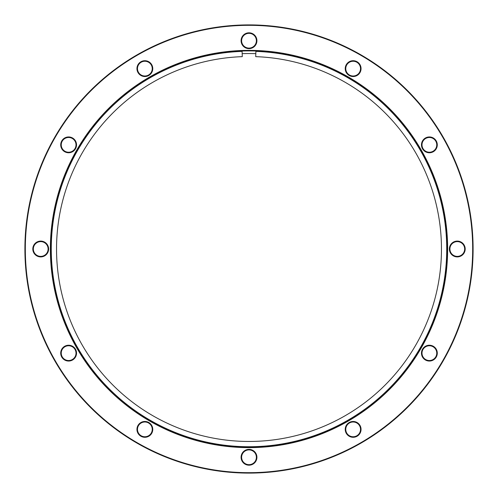 <?xml version="1.0" encoding="UTF-8"?>
<svg xmlns="http://www.w3.org/2000/svg" width="498" height="498" viewBox="0 0 498 498"><rect width="100%" height="100%" fill="white"/><g stroke="black" fill="none" stroke-linecap="round" stroke-linejoin="round"><path stroke-width="0.75" d="M249 447.634A198.634 198.634 0 0 1 50.366 249A198.634 198.634 0 0 1 249 50.366A198.634 198.634 0 0 1 447.634 249A198.634 198.634 0 0 1 249 447.634M249 50.896A198.104 198.104 0 0 0 50.896 249A198.104 198.104 0 0 0 249 447.104A198.104 198.104 0 0 0 447.104 249A198.104 198.104 0 0 0 249 50.896M249 472.677A223.677 223.677 0 0 0 472.677 249A223.677 223.677 0 0 0 249 25.323A223.677 223.677 0 0 0 25.323 249A223.677 223.677 0 0 0 249 472.677M249 24.9A224.1 224.1 0 0 1 473.1 249A224.1 224.1 0 0 1 249 473.1A224.1 224.1 0 0 1 24.9 249A224.1 224.1 0 0 1 249 24.9M144.862 76.53A7.912 7.912 0 0 1 136.95 68.624A7.912 7.912 0 0 1 144.862 60.712A7.912 7.912 0 0 1 152.768 68.624A7.912 7.912 0 0 1 144.862 76.53M144.862 61.242A7.383 7.383 0 0 0 137.479 68.624A7.383 7.383 0 0 0 144.862 76.007A7.383 7.383 0 0 0 152.239 68.624A7.383 7.383 0 0 0 144.862 61.242M68.624 152.768A7.912 7.912 0 0 1 60.712 144.862A7.912 7.912 0 0 1 68.624 136.95A7.912 7.912 0 0 1 76.53 144.862A7.912 7.912 0 0 1 68.624 152.768M68.624 137.479A7.383 7.383 0 0 0 61.242 144.862A7.383 7.383 0 0 0 68.624 152.239A7.383 7.383 0 0 0 76.007 144.862A7.383 7.383 0 0 0 68.624 137.479M40.718 256.912A7.912 7.912 0 0 1 32.812 249A7.912 7.912 0 0 1 40.718 241.088A7.912 7.912 0 0 1 48.63 249A7.912 7.912 0 0 1 40.718 256.912M40.718 241.617A7.383 7.383 0 0 0 33.335 249A7.383 7.383 0 0 0 40.718 256.383A7.383 7.383 0 0 0 48.101 249A7.383 7.383 0 0 0 40.718 241.617M68.624 361.05A7.912 7.912 0 0 1 60.712 353.138A7.912 7.912 0 0 1 68.624 345.232A7.912 7.912 0 0 1 76.53 353.138A7.912 7.912 0 0 1 68.624 361.05M68.624 345.761A7.383 7.383 0 0 0 61.242 353.138A7.383 7.383 0 0 0 68.624 360.521A7.383 7.383 0 0 0 76.007 353.138A7.383 7.383 0 0 0 68.624 345.761M144.862 437.288A7.912 7.912 0 0 1 136.95 429.376A7.912 7.912 0 0 1 144.862 421.47A7.912 7.912 0 0 1 152.768 429.376A7.912 7.912 0 0 1 144.862 437.288M144.862 421.993A7.383 7.383 0 0 0 137.479 429.376A7.383 7.383 0 0 0 144.862 436.758A7.383 7.383 0 0 0 152.239 429.376A7.383 7.383 0 0 0 144.862 421.993M249 465.188A7.912 7.912 0 0 1 241.088 457.282A7.912 7.912 0 0 1 249 449.37A7.912 7.912 0 0 1 256.912 457.282A7.912 7.912 0 0 1 249 465.188M249 449.899A7.383 7.383 0 0 0 241.617 457.282A7.383 7.383 0 0 0 249 464.665A7.383 7.383 0 0 0 256.383 457.282A7.383 7.383 0 0 0 249 449.899M353.138 437.288A7.912 7.912 0 0 1 345.232 429.376A7.912 7.912 0 0 1 353.138 421.47A7.912 7.912 0 0 1 361.05 429.376A7.912 7.912 0 0 1 353.138 437.288M353.138 421.993A7.383 7.383 0 0 0 345.761 429.376A7.383 7.383 0 0 0 353.138 436.758A7.383 7.383 0 0 0 360.521 429.376A7.383 7.383 0 0 0 353.138 421.993M429.376 361.05A7.912 7.912 0 0 1 421.47 353.138A7.912 7.912 0 0 1 429.376 345.232A7.912 7.912 0 0 1 437.288 353.138A7.912 7.912 0 0 1 429.376 361.05M429.376 345.761A7.383 7.383 0 0 0 421.993 353.138A7.383 7.383 0 0 0 429.376 360.521A7.383 7.383 0 0 0 436.758 353.138A7.383 7.383 0 0 0 429.376 345.761M457.282 256.912A7.912 7.912 0 0 1 449.37 249A7.912 7.912 0 0 1 457.282 241.088A7.912 7.912 0 0 1 465.188 249A7.912 7.912 0 0 1 457.282 256.912M457.282 241.617A7.383 7.383 0 0 0 449.899 249A7.383 7.383 0 0 0 457.282 256.383A7.383 7.383 0 0 0 464.665 249A7.383 7.383 0 0 0 457.282 241.617M429.376 152.768A7.912 7.912 0 0 1 421.47 144.862A7.912 7.912 0 0 1 429.376 136.95A7.912 7.912 0 0 1 437.288 144.862A7.912 7.912 0 0 1 429.376 152.768M429.376 137.479A7.383 7.383 0 0 0 421.993 144.862A7.383 7.383 0 0 0 429.376 152.239A7.383 7.383 0 0 0 436.758 144.862A7.383 7.383 0 0 0 429.376 137.479M353.138 76.53A7.912 7.912 0 0 1 345.232 68.624A7.912 7.912 0 0 1 353.138 60.712A7.912 7.912 0 0 1 361.05 68.624A7.912 7.912 0 0 1 353.138 76.53M353.138 61.242A7.383 7.383 0 0 0 345.761 68.624A7.383 7.383 0 0 0 353.138 76.007A7.383 7.383 0 0 0 360.521 68.624A7.383 7.383 0 0 0 353.138 61.242M249 48.63A7.912 7.912 0 0 1 241.088 40.718A7.912 7.912 0 0 1 249 32.812A7.912 7.912 0 0 1 256.912 40.718A7.912 7.912 0 0 1 249 48.63M249 33.335A7.383 7.383 0 0 0 241.617 40.718A7.383 7.383 0 0 0 249 48.101A7.383 7.383 0 0 0 256.383 40.718A7.383 7.383 0 0 0 249 33.335M242.177 53.653A195.465 195.465 0 0 1 255.823 53.653M255.904 51.387A197.737 197.737 0 0 1 419.079 349.851A197.737 197.737 0 0 1 78.921 349.851A197.737 197.737 0 0 1 242.096 51.387L242.283 56.654A192.465 192.465 0 0 0 83.452 347.162A192.465 192.465 0 0 0 414.548 347.162A192.465 192.465 0 0 0 255.717 56.654L255.904 51.387"/></g></svg>
